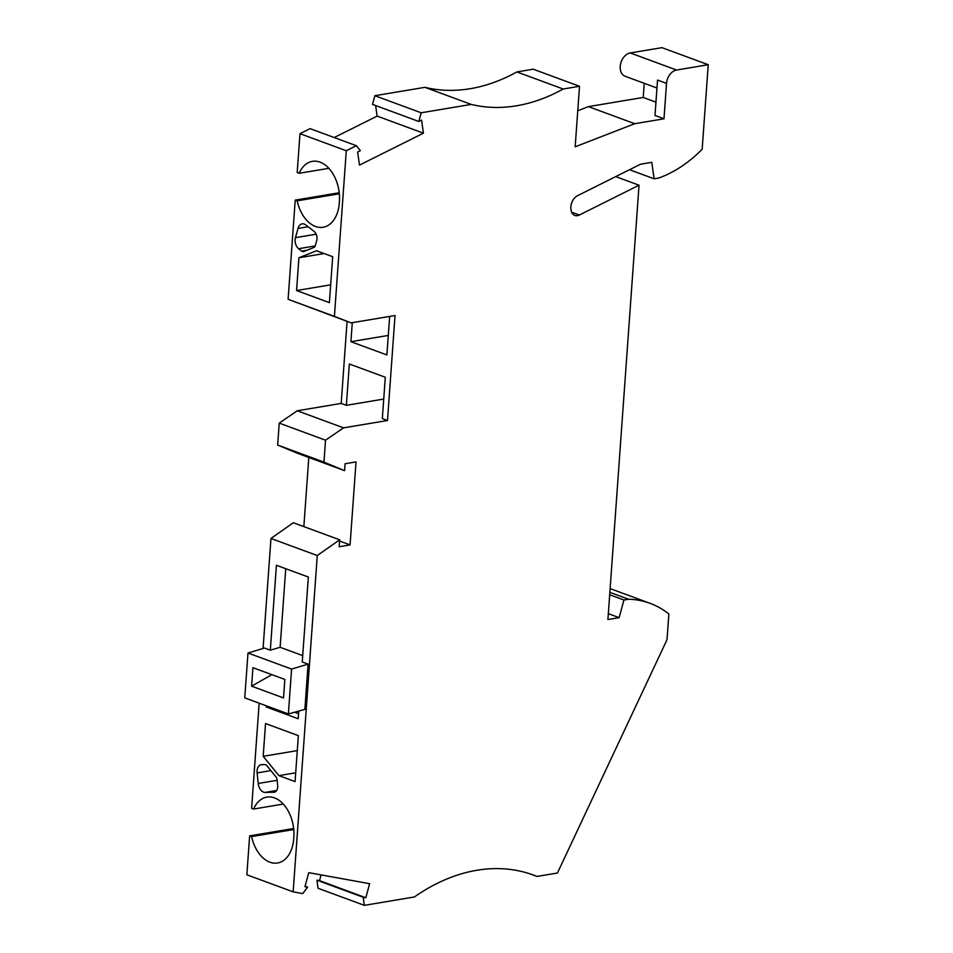 <?xml version="1.0" encoding="UTF-8"?>
<svg xmlns="http://www.w3.org/2000/svg" width="953" height="953" viewBox="0 0 953 953"><rect width="100%" height="100%" fill="white"/><g stroke="black" fill="none" stroke-linecap="round" stroke-linejoin="round"><path stroke-width="1.43" d="M364.356 905.35L318.052 888.279L316.908 880.179L363.212 897.261L364.356 905.35L414.412 896.964A204.633 145.63 -69.8 0 1 533.573 875.104A204.633 145.63 -69.8 0 1 537.004 876.438L557.434 873.019L667.017 639.689L668.863 613.994A129.596 92.227 110.2 0 0 650.077 603.332A129.596 92.227 110.2 0 0 628.539 599.234L623.917 600.009L619.14 617.663L607.907 619.545L639.034 185.216L579.329 215.021A9.554 6.79 -69.8 0 1 574.814 215.426A9.554 6.79 -69.8 0 1 571.002 209.72A10.912 7.767 -69.8 0 1 577.661 195.615L640.547 164.214L651.781 162.332L654.115 178.795L658.726 178.02A129.596 92.227 -69.8 0 0 702.17 149.24L708.234 64.721L676.559 70.034A12.282 8.732 -69.8 0 0 666.528 83.376L663.979 118.803L634.746 123.699L575.171 146.798L579.519 86.282L533.203 69.2L516.86 71.94A204.633 145.63 -69.8 0 1 424.919 87.331L374.863 95.717L372.516 104.389L418.82 121.472L421.571 120.09L423.43 133.182L359.484 165.107L357.625 152.027L360.377 150.645L356.362 145.714L346.284 150.741L334.408 316.36L351.109 322.876L288.104 299.278L295.216 200.13L339.208 192.756M328.856 168.324L299.147 173.291L297.181 172.564L299.981 133.67L310.059 128.631L356.362 145.714M334.193 137.542L377.126 116.099L375.625 105.533M577.756 110.762L588.442 106.629L643.215 97.456L644.228 83.316M656.962 88.01L625.156 76.276A12.282 8.732 -69.8 0 1 620.546 64.006A12.282 8.732 -69.8 0 1 630.255 52.951L661.918 47.65L708.234 64.721M316.908 880.179L319.529 880.655L321.078 874.902M293.643 828.502L249.638 835.876L246.851 874.783L293.155 891.853L317.266 555.539L270.962 538.469L263.076 648.469M259.156 703.195L251.616 808.311L253.581 809.037A32.736 21.311 80.5 0 1 266.852 797.101A32.736 21.311 80.5 0 1 293.834 837.353L293.738 838.664A32.736 21.311 -99.5 0 1 277.573 863.001A32.736 21.311 -99.5 0 1 251.604 836.591L249.638 835.876M270.962 538.469L293.333 522.732L339.637 539.803L339.149 546.736L350.073 544.902L356.029 461.907L345.093 463.742L344.593 470.663L298.289 453.592L277.657 445.051L279.229 423.108L325.533 440.191L343.58 427.849L297.265 410.779L279.229 423.108M303.852 526.604L308.808 457.464M297.265 410.779L341.198 403.417L347.083 321.387M351.109 322.876L395.03 315.526L387.502 420.499L343.58 427.849M344.593 470.663L323.96 462.122L325.533 440.191M339.637 539.803L317.266 555.539M293.155 891.853L302.756 893.592L307.581 887.183L304.96 886.707L308.76 872.662L369.633 883.693L365.833 897.738L319.529 880.655M363.212 897.261L365.833 897.738M579.519 86.282L563.175 89.01A204.633 145.63 -69.8 0 1 471.223 104.413L421.166 112.788L418.82 121.472M387.502 420.499L382.332 418.593L385.298 377.257L349.334 363.998L346.368 405.323L341.198 403.417M352.288 322.674L350.93 341.686L386.894 354.945L389.658 316.42M288.104 299.278L334.408 316.36M323.96 462.122L277.657 445.051M305.079 886.254L307.581 887.183M537.004 876.438L530.106 873.901M609.849 592.349L628.539 599.234M609.682 594.755L623.917 600.009M608.324 613.672L619.14 617.663M639.034 185.216L615.721 176.615M666.528 83.376L657.534 80.064L654.997 115.492L663.979 118.803M634.746 123.699L588.442 106.629M655.95 102.15L643.215 97.456M516.86 71.94L563.175 89.01M424.919 87.331L471.223 104.413M374.863 95.717L421.166 112.788M423.43 133.182L377.126 116.099M346.284 150.741L299.981 133.67M298.92 257.763L296.574 290.534L329.393 302.637L332.692 256.702L316.539 250.758L298.92 257.763L324.115 253.546M295.478 237.666A8.184 5.325 80.5 0 0 298.611 248.709L301.696 251.127A4.098 2.668 -99.5 0 0 303.34 251.616A4.098 2.668 -99.5 0 0 303.709 251.521L313.871 247.47A4.098 2.668 80.5 0 0 315.372 245.517L316.706 240.621A6.826 4.443 80.5 0 0 314.109 231.412L305.83 224.944A9.137 5.944 -99.5 0 0 302.149 223.848A9.137 5.944 -99.5 0 0 298.003 228.446L295.478 237.666L316.158 234.2M299.147 173.291A32.736 21.311 80.5 0 1 312.417 161.355A32.736 21.311 80.5 0 1 339.411 201.607L339.316 202.918A32.736 21.311 -99.5 0 1 323.138 227.255A32.736 21.311 -99.5 0 1 297.169 200.845L295.216 200.13M296.574 290.534L330.679 284.828M297.169 200.845L339.316 193.793M629.516 169.729L654.115 178.795M263.183 756.313L265.542 723.541L298.36 735.645L295.061 781.579L278.919 775.623L263.183 756.313L297.288 750.607M270.33 650.208L276.418 565.272L308.343 577.041L302.256 661.978L308.105 664.134L304.853 709.389L288.378 713.964L291.594 669.077L247.983 652.996L264.493 648.052L270.33 650.208L280.122 647.278L302.709 655.604M266.34 705.839L266.268 706.983L298.182 718.753L298.73 711.093M258.227 783.473A9.137 5.944 80.5 0 0 265.16 792.408L273.904 792.217A6.826 4.443 -99.5 0 0 274.321 792.181A6.826 4.443 -99.5 0 0 277.657 785.355L277.073 779.745A4.098 2.668 -99.5 0 0 275.929 776.814L266.852 765.676A4.098 2.668 80.5 0 0 264.898 764.604L261.622 764.675A8.184 5.325 -99.5 0 0 261.122 764.723A8.184 5.325 -99.5 0 0 257.119 772.919L258.227 783.473L277.132 780.304M278.919 775.623L295.692 772.812M294.608 712.236L298.551 713.69M268.448 706.614L266.268 706.983M350.93 341.686L388.3 335.432M291.594 669.077L308.105 664.134M251.604 686.172L252.926 667.684L284.852 679.453L283.529 697.941L251.604 686.172L271.867 674.664M247.983 652.996L244.766 697.882L288.378 713.964M285.745 568.703L280.122 647.278M253.581 809.037L283.279 804.07M293.75 829.539L251.604 836.591M350.073 544.902L339.554 541.018M346.368 405.323L383.737 399.069M579.329 215.021L571.633 212.185M630.255 52.951L676.559 70.034M301.696 251.127L306.866 250.27M298.611 248.709L315.229 245.922M298.003 228.446L308.141 226.754M273.904 792.217L274.726 792.086M265.16 792.408L276.668 790.478M257.119 772.919L270.866 770.608M610.123 588.597L650.077 603.332"/></g></svg>
